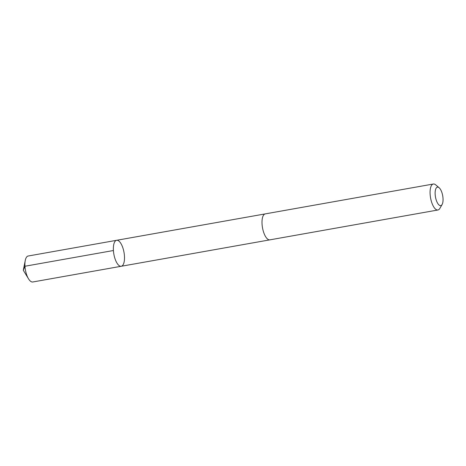 <?xml version="1.0" encoding="UTF-8"?>
<svg xmlns="http://www.w3.org/2000/svg" width="466" height="466" viewBox="0 0 466 466"><rect width="100%" height="100%" fill="white"/><g stroke="black" fill="none" stroke-linecap="round" stroke-linejoin="round"><path stroke-width="0.7" d="M119.663 241.79A13.188 5.155 -100.1 0 1 124.445 255.991A13.188 5.155 -100.1 0 1 121.242 266.267A13.188 5.155 -100.1 0 1 113.861 254.18A13.188 5.155 -100.1 0 1 116.622 240.299A13.188 5.155 -100.1 0 1 119.663 241.79M28.176 256.015A13.188 5.155 79.9 0 0 25.263 260.442A13.188 5.155 79.9 0 0 28.531 278.825A13.188 5.155 79.9 0 0 29.748 280.491A13.188 5.155 79.9 0 0 32.789 281.982L121.242 266.267A13.188 5.155 -100.1 0 1 113.861 254.18A13.188 5.155 -100.1 0 1 116.622 240.299L28.176 256.015M439.135 187.751L435.704 184.862A13.188 5.155 79.9 0 0 433.333 184.018L265.27 213.882A13.188 5.155 79.9 0 0 262.061 224.152A13.188 5.155 79.9 0 0 266.843 238.359A13.188 5.155 79.9 0 0 269.884 239.85L437.947 209.985A13.188 5.155 79.9 0 0 439.881 208.378L442.112 204.481A9.384 3.664 79.9 0 0 442.7 195.749A9.384 3.664 79.9 0 0 439.135 187.751A9.384 3.664 79.9 0 0 435.133 192.534A9.384 3.664 79.9 0 0 438.57 204.562A9.384 3.664 79.9 0 0 442.112 204.481M433.333 184.018A13.188 5.155 79.9 0 0 430.124 194.287A13.188 5.155 79.9 0 0 434.906 208.494A13.188 5.155 79.9 0 0 437.947 209.985M113.419 250.522L24.966 266.243L23.3 270.274L28.531 278.825M23.3 270.274L25.263 260.442M265.119 213.911L116.622 240.299M269.732 239.874L121.242 266.267"/></g></svg>
